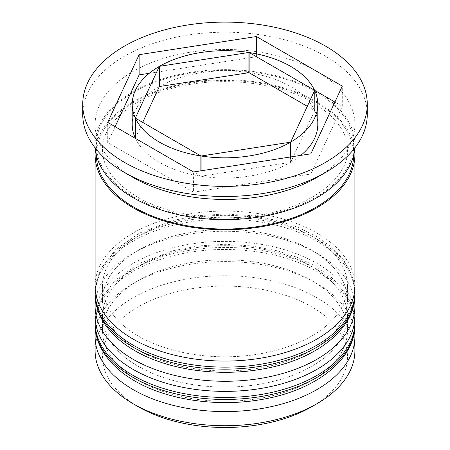 <?xml version="1.0" encoding="UTF-8"?>
<svg xmlns="http://www.w3.org/2000/svg" width="450" height="450" viewBox="0 0 450 450"><rect width="100%" height="100%" fill="white"/><g stroke="black" fill="none" stroke-linecap="round" stroke-linejoin="round"><path stroke-width="0.34" stroke-dasharray="2.25 1.69" d="M138.392 406.789A122.479 70.712 180 0 1 138.392 306.782A122.479 70.712 180 0 1 311.608 306.782A122.479 70.712 180 0 1 311.608 406.789M354.904 350.724A129.904 74.998 0 0 0 316.856 297.692A129.904 74.998 0 0 0 175.286 281.436A129.904 74.998 0 0 0 95.096 350.724M95.496 330.688A129.904 74.998 180 0 1 133.144 283.551A129.904 74.998 180 0 1 316.856 283.551L311.608 280.519A122.479 70.712 180 0 1 311.608 380.526A122.479 70.712 180 0 1 138.392 380.526A122.479 70.712 180 0 1 138.392 280.519A122.479 70.712 180 0 1 311.608 280.519A122.479 70.712 0 0 0 138.392 280.519A122.479 70.712 0 0 0 102.521 330.519A122.479 70.712 0 0 0 138.392 380.526A122.479 70.712 0 0 0 271.873 395.854A122.479 70.712 0 0 0 347.479 330.519A122.479 70.712 0 0 0 311.608 280.519L316.856 283.551A129.904 74.998 180 0 1 354.504 330.688M95.496 300.381A129.904 74.998 180 0 1 133.144 253.249A129.904 74.998 180 0 1 316.856 253.243L311.608 250.217A122.479 70.712 180 0 1 311.608 350.218A122.479 70.712 180 0 1 138.392 350.218A122.479 70.712 180 0 1 138.392 250.217A122.479 70.712 180 0 1 311.608 250.217A122.479 70.712 0 0 0 138.392 250.217A122.479 70.712 0 0 0 102.521 300.218A122.479 70.712 0 0 0 138.392 350.218A122.479 70.712 0 0 0 271.873 365.546A122.479 70.712 0 0 0 347.479 300.218A122.479 70.712 0 0 0 311.608 250.217L316.856 253.243A129.904 74.998 180 0 1 316.856 253.249A129.904 74.998 180 0 1 354.504 300.381M316.856 177.48A129.904 74.998 0 0 0 354.904 124.448A129.904 74.998 0 0 0 316.856 71.415A129.904 74.998 0 0 0 175.286 55.159A129.904 74.998 0 0 0 95.096 124.448A129.904 74.998 0 0 0 133.144 177.48M367.273 114.351A142.273 82.142 0 0 0 325.603 56.267A142.273 82.142 0 0 0 170.556 38.458A142.273 82.142 0 0 0 82.727 114.351M138.392 366.384A122.479 70.712 0 0 0 271.873 381.713A122.479 70.712 0 0 0 347.479 316.378A122.479 70.712 0 0 0 311.608 266.377A122.479 70.712 0 0 0 178.127 251.049A122.479 70.712 0 0 0 102.521 316.378A122.479 70.712 0 0 0 138.392 366.384A122.479 70.712 0 0 0 311.608 366.384A122.479 70.712 0 0 0 311.608 266.377A122.479 70.712 0 0 0 138.392 266.377A122.479 70.712 0 0 0 138.392 366.384M354.904 316.378A129.904 74.998 0 0 0 316.856 263.346A129.904 74.998 0 0 0 175.286 247.089A129.904 74.998 0 0 0 95.096 316.378M138.392 336.077A122.479 70.712 0 0 0 271.873 351.405A122.479 70.712 0 0 0 347.479 286.076A122.479 70.712 0 0 0 311.608 236.076A122.479 70.712 0 0 0 178.127 220.742A122.479 70.712 0 0 0 102.521 286.076A122.479 70.712 0 0 0 138.392 336.077A122.479 70.712 0 0 0 311.608 336.077A122.479 70.712 0 0 0 311.608 236.076A122.479 70.712 0 0 0 138.392 236.076A122.479 70.712 0 0 0 138.392 336.077M354.904 286.076A129.904 74.998 0 0 0 316.856 233.044A129.904 74.998 0 0 0 175.286 216.787A129.904 74.998 0 0 0 95.096 286.076M354.611 149.704A129.904 74.998 0 0 0 316.856 101.722A129.904 74.998 0 0 0 179.359 84.538A129.904 74.998 0 0 0 95.389 149.704M354.774 148.022A129.904 74.998 0 0 0 354.904 144.653A129.904 74.998 0 0 0 316.856 91.62A129.904 74.998 0 0 0 175.286 75.364A129.904 74.998 0 0 0 95.096 144.653A129.904 74.998 0 0 0 95.226 148.022M135.405 138.381A92.79 53.572 0 0 0 159.39 162.332A92.79 53.572 0 0 0 200.869 176.175L135.405 138.381M290.526 156.966L290.526 162.377L201.099 176.214L201.099 170.797M201.099 176.214A92.79 53.572 0 0 0 290.526 162.377M200.869 170.837L200.869 176.175M159.306 86.619A92.79 53.572 0 0 0 132.21 124.448M248.901 72.686A92.79 53.572 0 0 0 159.474 86.518M307.299 106.307L314.595 110.52L314.595 90.579M314.595 110.52A92.79 53.572 0 0 0 249.131 72.72M115.104 126.658L107.707 142.594L193.573 192.167L193.573 171.962M107.707 142.594L107.707 122.389M314.595 90.315L256.427 56.734L249.131 57.859M248.901 57.898L159.474 71.73M159.306 71.758L149.243 73.316M256.427 56.734L256.427 53.843M193.573 192.167L310.866 174.021L342.293 106.307L334.896 102.038M342.293 106.307L342.293 86.102M310.866 174.021L310.866 153.821M314.657 90.45L314.657 110.649L290.694 162.281L290.694 156.938M290.694 162.281A92.79 53.572 0 0 0 300.757 155.385M317.79 124.448A92.79 53.572 0 0 0 314.657 110.649M135.405 138.116L142.701 122.389M354.904 324.461A129.904 74.998 0 0 0 316.856 271.429A129.904 74.998 0 0 0 175.286 255.172A129.904 74.998 0 0 0 95.096 324.461M95.096 322.442A129.904 74.998 180 0 1 175.286 253.153A129.904 74.998 180 0 1 316.856 269.409A129.904 74.998 180 0 1 354.904 322.442M354.904 294.154A129.904 74.998 0 0 0 316.856 241.121A129.904 74.998 0 0 0 175.286 224.865A129.904 74.998 0 0 0 95.096 294.154M95.096 292.134A129.904 74.998 180 0 1 175.286 222.846A129.904 74.998 180 0 1 316.856 239.102A129.904 74.998 180 0 1 354.904 292.134M134.021 197.179A128.666 74.284 0 0 0 315.979 197.179A128.666 74.284 0 0 0 315.979 92.126A128.666 74.284 0 0 0 134.021 92.126A128.666 74.284 0 0 0 134.021 197.179M96.334 154.98A128.666 74.284 180 0 1 175.579 86.169A128.666 74.284 180 0 1 315.979 102.229A128.666 74.284 180 0 1 353.666 154.98M354.803 319.331L351.433 304.284L343.468 290.064L331.273 277.178L315.321 266.012L297.394 257.377L277.194 250.791L251.618 245.936L224.893 244.305L198.467 245.925L173.16 250.695L139.528 263.351L115.549 280.024L101.098 298.693L95.198 319.326M354.803 289.024L351.433 273.983L343.468 259.757L331.273 246.87L315.321 235.704L297.394 227.07L277.194 220.483L251.618 215.629L224.893 213.998L198.467 215.618L173.16 220.393L139.528 233.049L115.549 249.716L101.098 268.391L95.198 289.018M347.479 149.704C349.099 176.13 313.121 206.539 260.353 214.858C217.513 222.469 167.839 215.044 137.109 196.875C113.929 182.616 102.397 166.894 102.521 149.704C101.374 125.769 130.095 98.269 175.826 87.424C221.282 75.701 278.803 82.232 312.891 102.532C336.071 116.792 347.603 132.514 347.479 149.704M347.479 330.519L347.479 316.378M347.479 300.218L347.479 286.076M354.904 144.653L354.904 124.448M95.096 144.653L95.096 124.448M102.521 300.218L102.521 286.076M102.521 330.519L102.521 316.378M138.392 250.217L133.144 253.249M138.392 280.519L133.144 283.551"/><path stroke-width="0.67" d="M316.856 403.757L311.608 406.789A122.479 70.712 180 0 1 138.392 406.789L133.144 403.757A129.904 74.998 0 0 0 316.856 403.757A129.904 74.998 0 0 0 354.904 350.724L354.904 336.583A129.904 74.998 180 0 1 274.714 405.872A129.904 74.998 180 0 1 133.144 389.616A129.904 74.998 180 0 1 95.096 336.583A129.904 74.998 180 0 1 95.496 330.688M354.504 330.688A129.904 74.998 180 0 1 354.904 336.583M354.504 300.381A129.904 74.998 180 0 1 354.904 306.276A129.904 74.998 180 0 1 274.714 375.57A129.904 74.998 180 0 1 133.144 359.308A129.904 74.998 180 0 1 95.096 306.276A129.904 74.998 180 0 1 95.496 300.381M82.727 104.248L82.727 114.351A142.273 82.142 0 0 0 124.397 172.429L133.144 177.48A129.904 74.998 0 0 0 316.856 177.48L325.603 172.429A142.273 82.142 0 0 0 367.273 114.351L367.273 104.248A142.273 82.142 0 0 0 325.603 46.164A142.273 82.142 0 0 0 170.556 28.356A142.273 82.142 0 0 0 82.727 104.248A142.273 82.142 0 0 0 124.397 162.332A142.273 82.142 0 0 0 279.444 180.135A142.273 82.142 0 0 0 367.273 104.248M133.144 177.48L124.397 172.429A142.273 82.142 0 0 0 325.603 172.429M95.096 306.276L95.096 316.378A129.904 74.998 0 0 0 133.144 369.411A129.904 74.998 0 0 0 274.714 385.673A129.904 74.998 0 0 0 354.904 316.378L354.904 306.276M95.389 149.704A129.904 74.998 0 0 0 95.096 154.755L95.096 286.076A129.904 74.998 0 0 0 133.144 339.109A129.904 74.998 0 0 0 274.714 355.365A129.904 74.998 0 0 0 354.904 286.076L354.904 154.755A129.904 74.998 0 0 0 354.611 149.704M95.096 154.755A129.904 74.998 0 0 0 133.144 207.787A129.904 74.998 0 0 0 274.714 224.044A129.904 74.998 0 0 0 354.904 154.755M95.226 148.022A129.904 74.998 0 0 0 133.144 197.685A129.904 74.998 0 0 0 272.002 214.571A129.904 74.998 0 0 0 354.774 148.022M135.405 138.381L135.405 118.176A92.79 53.572 0 0 0 159.39 142.127A92.79 53.572 0 0 0 200.869 155.976L200.869 170.837M201.099 170.797L201.099 156.009A92.79 53.572 0 0 0 290.526 142.178L290.526 156.966M142.701 122.389L159.306 86.619L159.306 66.414A92.79 53.572 0 0 0 132.21 104.248A92.79 53.572 0 0 0 135.343 118.046L135.405 138.116M132.21 104.248L132.21 124.448A92.79 53.572 0 0 0 135.343 138.251M159.474 66.319L159.474 86.518L248.901 72.686L248.901 52.481A92.79 53.572 0 0 0 159.474 66.319L248.901 52.481M314.595 90.579L314.595 90.315A92.79 53.572 0 0 0 249.131 52.521L249.131 72.72L307.299 106.307M201.099 156.009L290.526 142.178M135.405 118.176L200.869 155.976M159.306 66.414L135.343 118.046M334.896 102.038L249.131 52.521M138.392 406.789L133.144 403.757A129.904 74.998 0 0 1 95.096 350.724L95.096 336.583M107.707 122.389L193.573 171.962L310.866 153.821L342.293 86.102L256.427 36.529L139.134 54.675L107.707 122.389M149.243 73.316L139.134 74.88L115.104 126.658M139.134 74.88L139.134 54.675M256.427 53.843L256.427 36.529M290.694 142.076A92.79 53.572 0 0 0 317.79 104.248A92.79 53.572 0 0 0 314.657 90.45L290.694 142.076L290.694 156.938M300.757 155.385A92.79 53.572 0 0 0 317.79 124.448L317.79 104.248M133.144 377.494A129.904 74.998 0 0 0 274.714 393.75A129.904 74.998 0 0 0 354.904 324.461C355.573 359.589 314.949 390.921 260.887 399.606C217.148 407.284 167.136 399.96 134.679 380.891C124.087 374.771 115.464 367.718 108.804 359.724C99.765 348.761 95.192 337.005 95.096 324.461A129.904 74.998 0 0 0 133.144 377.494M354.904 324.461L354.904 322.442A129.904 74.998 180 0 1 274.714 391.731A129.904 74.998 180 0 1 133.144 375.474A129.904 74.998 180 0 1 95.096 322.442L95.096 324.461M133.144 347.186A129.904 74.998 0 0 0 274.714 363.448A129.904 74.998 0 0 0 354.904 294.154C355.573 329.282 314.949 360.619 260.887 369.304C217.148 376.982 167.136 369.652 134.679 350.589C124.087 344.469 115.464 337.41 108.804 329.423C99.765 318.459 95.192 306.703 95.096 294.154A129.904 74.998 0 0 0 133.144 347.186M354.904 294.154L354.904 292.134A129.904 74.998 180 0 1 274.714 361.429A129.904 74.998 180 0 1 133.144 345.167A129.904 74.998 180 0 1 95.096 292.134L95.096 294.154M353.666 154.98A128.666 74.284 180 0 1 274.056 223.431A128.666 74.284 180 0 1 134.021 207.281A128.666 74.284 180 0 1 96.334 154.98M354.904 322.442L354.803 319.331M95.198 319.326L95.096 322.442M354.904 292.134L354.803 289.024M95.198 289.018L95.096 292.134"/></g></svg>
